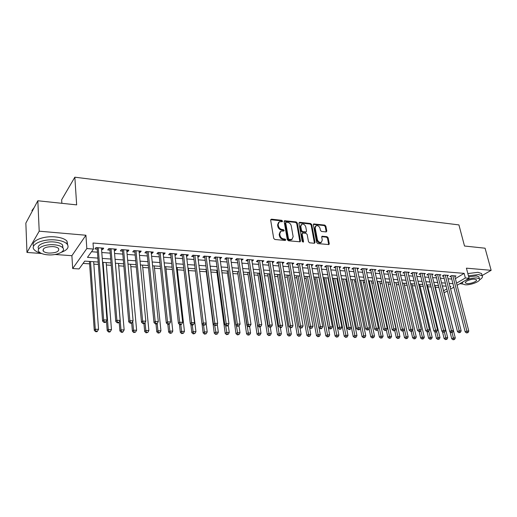 <?xml version="1.0" encoding="UTF-8"?>
<svg xmlns="http://www.w3.org/2000/svg" width="517" height="517" viewBox="0 0 517 517"><rect width="100%" height="100%" fill="white"/><g stroke="black" fill="none" stroke-linecap="round" stroke-linejoin="round"><path stroke-width="0.78" d="M282.553 221.095L281.765 220.32L271.464 219.176L270.649 220.074L273.7 238.356L274.857 239.481L285.235 240.47L285.791 239.823L284.99 239.048L283.659 238.919C281.739 238.537 280.511 237.348 279.988 235.358L279.729 233.833L280.938 231.118L283.904 231.002L284.169 230.414L283.368 229.638L282.043 229.503C280.13 229.109 278.909 227.926 278.385 225.948L278.133 224.443L279.303 221.78L282.301 221.67L282.553 221.095M282.011 221.715L281.209 220.83L270.662 219.699M285.235 240.47L284.428 239.539L283.096 239.41L283.659 238.919M283.62 231.047L282.812 230.143L281.481 230L282.043 229.503M326.098 231.926L326.809 231.054L325.852 226.155L324.766 225.089L313.67 223.958L313.328 224.772L316.669 242.505L317.781 243.591L328.922 244.567L329.277 243.72L328.114 237.736L327.015 236.663L322.065 236.25L321.716 237.083L322.285 240.062L321.328 242.324C319.474 242.686 318.155 241.769 317.386 239.578L315.176 227.919L316.1 225.722C317.955 225.354 319.273 226.259 320.062 228.443L320.43 230.375L321.522 231.448L326.098 231.926M455.38 278.598L464.15 273.364L465.352 277.978L469.068 278.269L457.086 285.281M37.831 200.764L39.208 231.189L26.974 252.451L25.85 223.118L37.831 200.764L76.658 204.881L74.842 177.202L458.922 224.908L464.512 246.021L485.075 248.205L491.15 270.313L466.412 268.168L469.068 278.269M55.106 254.487L71.895 255.695L85.912 235.235L39.208 231.189M85.912 235.235L86.837 248.548L93.461 249.065L87.463 257.35L97.881 258.099M464.15 273.364L93.021 243.016L93.461 249.065M297.269 223.008L296.151 221.916L284.531 220.74L284.169 221.56L287.31 239.675L288.454 240.78L300.131 241.801L300.506 240.948L297.269 223.008L296.706 223.506L295.588 222.42L284.176 221.186M299.673 222.304L310.62 223.518L311.719 224.598L315.053 242.35L314.317 243.255L309.618 242.809L308.5 241.717L307.156 234.44L306.045 233.354L302.91 233.031L302.148 233.93L303.531 241.536L303.272 242.13L302.212 241.407L298.91 223.189L299.673 222.304L299.104 222.808L310.045 224.016L310.62 223.518M482.109 275.542L491.15 270.313M101.558 249.465L102.663 249.549L103.691 248.173L95.962 247.565L94.954 248.948L97.209 249.123M114.322 250.461L115.349 250.538L116.409 249.175L108.803 248.58L107.769 249.95L109.985 250.118M126.865 251.436L127.815 251.508L128.907 250.163L121.43 249.575L120.364 250.926L122.542 251.1M139.196 252.399L140.075 252.464L141.193 251.133L133.845 250.551L132.746 251.895L134.892 252.063M151.326 253.343L152.134 253.401L153.278 252.083L146.053 251.514L144.922 252.845L147.035 253.007M163.249 254.267L163.986 254.325L165.162 253.026L158.053 252.464L156.897 253.776L158.971 253.937M174.979 255.185L175.651 255.236L176.853 253.944L169.86 253.395L168.678 254.694L170.72 254.855M186.514 256.083L187.128 256.128L188.35 254.855L181.473 254.312L180.265 255.598L182.275 255.753M197.869 256.968L198.418 257.007L199.659 255.747L192.893 255.211L191.665 256.484L193.642 256.639M209.036 257.841L210.794 256.626L204.137 256.096L202.877 257.356L204.822 257.511M220.029 258.694L221.748 257.485L215.195 256.968L213.922 258.216L215.835 258.364M230.847 259.534L232.534 258.338L226.084 257.828L224.785 259.062L226.666 259.211M241.497 260.368L243.145 259.179L236.799 258.674L235.474 259.896L237.329 260.045M251.986 261.182L253.595 259.999L247.346 259.508L246.008 260.717L247.83 260.859M262.306 261.99L263.883 260.814L257.731 260.329L256.374 261.524L258.17 261.667M272.472 262.778L274.016 261.608L267.955 261.13L266.578 262.319L268.349 262.462M282.482 263.56L283.995 262.397L278.03 261.925L276.627 263.101L278.372 263.237M292.338 264.329L293.824 263.172L287.943 262.707L286.534 263.877L288.247 264.013M298.335 263.528L297.831 263.935L309.024 327.261L310.536 326.246L313.005 326.324L301.825 263.806L302.064 265.085L303.505 263.935L297.714 263.483L296.286 264.633L297.973 264.769M311.615 265.809L313.043 264.691L307.337 264.239L305.89 265.383L307.557 265.512M321.031 266.513L322.44 265.434L316.818 264.988L315.357 266.119L316.999 266.249M330.318 267.205L331.701 266.165L326.162 265.725L324.689 266.85L326.305 266.972M339.462 267.89L340.826 266.882L335.371 266.449L333.879 267.567L335.475 267.69M348.484 268.569L349.822 267.593L344.445 267.166L342.939 268.271L344.509 268.394M357.37 269.234L358.688 268.291L353.382 267.871L351.87 268.969L353.421 269.086M366.126 269.893L367.432 268.982L362.204 268.569L360.672 269.654L362.204 269.771M374.767 270.546L376.046 269.661L370.896 269.254L369.351 270.326L370.857 270.443M383.284 271.192L384.545 270.333L379.459 269.932L377.908 270.992L379.394 271.108M391.679 271.826L392.926 270.992L387.912 270.598L386.348 271.651L387.815 271.768M399.964 272.453L401.186 271.645L396.242 271.257L394.671 272.304L396.119 272.414M408.126 273.073L409.341 272.285L404.462 271.903L402.879 272.944L404.307 273.054M416.185 273.687L417.381 272.924L412.566 272.543L410.976 273.571L412.379 273.68M424.134 274.288L425.31 273.545L420.567 273.17L418.964 274.191L420.347 274.301M431.973 274.889L433.136 274.165L428.451 273.797L426.842 274.805L428.212 274.915M439.708 275.477L440.852 274.773L436.232 274.411L434.616 275.412L435.967 275.516M447.347 276.059L448.472 275.374L443.916 275.012L442.287 276.013L443.618 276.117M91.535 251.727L97.435 252.18M101.791 252.509L110.231 253.149M114.574 253.479L122.807 254.099M127.13 254.429L135.17 255.043M139.48 255.366L147.332 255.96M151.623 256.29L159.288 256.871M163.566 257.195L171.043 257.763M175.308 258.086L182.611 258.642M186.863 258.965L193.991 259.502M198.231 259.825L205.191 260.355M209.411 260.671L216.216 261.188M220.416 261.512L227.06 262.016M231.248 262.332L237.736 262.823M241.911 263.14L248.25 263.618M252.406 263.935L258.597 264.407M262.739 264.717L268.788 265.182M272.911 265.492L278.825 265.938M282.935 266.255L288.712 266.688M292.803 267.005L298.445 267.431M302.523 267.741L308.042 268.155M312.1 268.465L317.49 268.872M321.535 269.183L326.802 269.583M330.835 269.887L335.979 270.275M339.999 270.585L345.026 270.966M349.027 271.27L353.945 271.638M357.926 271.942L362.734 272.31M366.702 272.608L371.4 272.963M375.348 273.267L379.943 273.616M383.879 273.913L388.364 274.256M392.287 274.553L396.675 274.882M400.585 275.18L404.869 275.503M408.76 275.8L412.954 276.117M416.831 276.414L420.928 276.724M424.787 277.015L428.793 277.319M432.639 277.61L436.555 277.907M440.387 278.198L444.213 278.489M448.032 278.779L451.768 279.064M454.876 276.634L455.988 275.968L451.49 275.613L449.855 276.601L451.173 276.705M83.075 263.405L89.603 263.844M93.835 264.135L98.353 264.439M106.373 264.982L111.22 265.311M118.697 265.816L123.867 266.165M130.82 266.636L136.294 267.011M142.75 267.444L148.521 267.838M154.48 268.239L160.535 268.653M166.022 269.021L172.355 269.447M177.383 269.79L183.981 270.236M188.563 270.546L195.42 271.011M199.678 271.302L206.315 271.748M210.91 272.058L216.998 272.472M221.967 272.808L227.512 273.183M232.85 273.545L237.872 273.887M243.559 274.275L248.076 274.579M254.099 274.986L258.125 275.257M264.478 275.69L268.019 275.929M274.701 276.382L277.778 276.589M284.764 277.06L287.387 277.241M294.671 277.732L296.855 277.881M304.429 278.392L306.193 278.514M314.045 279.044L315.389 279.135M323.519 279.684L324.463 279.749M328.373 280.014L328.806 280.046M332.851 280.317L333.407 280.356M337.297 280.621L338.015 280.666M346.099 281.216L347.094 281.28M354.778 281.804L356.039 281.888M363.335 282.385L364.86 282.482M371.775 282.954L373.558 283.077M380.105 283.516L382.128 283.652M388.319 284.072L390.581 284.227M396.416 284.621L398.917 284.789M404.41 285.164L407.137 285.345M412.301 285.701L415.241 285.895M420.082 286.224L423.242 286.437M427.766 286.748L431.133 286.974M435.346 287.258L438.914 287.497M442.468 286.302L443.069 285.94M74.842 177.202L61.652 199.775L61.859 203.317M459.729 283.736L460.737 283.807M447.334 290.987L445.066 292.318L443.941 292.247M98.172 262.035L84.736 261.104L79.062 268.937L72.684 268.53L86.837 248.548M71.895 255.695L72.684 268.53M26.974 252.451L41.599 253.504M453.829 287.187L450.617 289.068M456.543 283.167L465.352 277.978M102.25 258.41L110.709 259.017M115.058 259.334L123.317 259.928M127.654 260.238L135.713 260.82M140.036 261.13L147.901 261.692M152.211 262.003L159.889 262.558M164.18 262.869L171.676 263.405M175.954 263.715L183.276 264.239M187.535 264.549L194.683 265.059M198.929 265.363L205.908 265.867M210.135 266.171L216.953 266.662M221.166 266.966L227.823 267.444M232.023 267.748L238.524 268.213M242.706 268.517L249.058 268.976M253.227 269.273L259.431 269.719M263.58 270.016L269.641 270.456M273.777 270.753L279.697 271.179M283.814 271.47L289.604 271.89M293.708 272.188L299.362 272.588M303.447 272.886L308.972 273.28M313.043 273.577L318.44 273.965M322.492 274.256L327.772 274.637M331.811 274.928L336.961 275.296M340.987 275.587L346.022 275.949M350.035 276.24L354.953 276.589M358.947 276.879L363.761 277.222M367.736 277.513L372.44 277.849M376.402 278.133L380.997 278.463M384.945 278.747L389.437 279.07M393.366 279.354L397.76 279.671M401.67 279.949L405.961 280.259M409.865 280.544L414.059 280.841M417.943 281.119L422.046 281.416M425.911 281.694L429.924 281.985M433.776 282.263L437.692 282.541M441.531 282.818L445.363 283.096M449.183 283.368L452.931 283.639M450.094 286.967L450.908 286.489L449.952 286.418M446.126 286.153L442.293 285.888M438.448 285.623L434.532 285.352M430.674 285.087L426.661 284.802M422.79 284.537L418.68 284.253M414.796 283.982L410.595 283.691M406.692 283.419L402.394 283.122M398.478 282.851L394.083 282.547M390.148 282.276L385.65 281.965M381.701 281.687L377.1 281.371M373.132 281.093L368.427 280.77M364.446 280.492L359.625 280.162M355.631 279.884L350.7 279.542M346.687 279.264L341.647 278.915M337.614 278.631L332.457 278.275M328.411 277.997L323.131 277.629M319.073 277.351L313.664 276.976M309.586 276.692L304.061 276.311M299.963 276.026L294.302 275.632M290.199 275.348L284.402 274.947M280.279 274.656L274.353 274.249M270.21 273.958L264.142 273.538M259.986 273.254L253.769 272.821M249.601 272.53L243.236 272.091M239.048 271.8L232.534 271.347M228.333 271.057L221.664 270.598M217.444 270.307L210.619 269.829M206.386 269.538L199.394 269.053M195.142 268.756L187.981 268.265M183.716 267.968L176.381 267.457M172.103 267.16L164.587 266.643M160.289 266.345L152.599 265.809M148.282 265.512L140.404 264.962M136.074 264.665L128.003 264.103M123.66 263.806L115.388 263.231M111.026 262.927L102.547 262.339M443.58 290.8L446.811 288.9M102.663 249.549L102.553 248.082M115.349 250.538L115.226 249.084M127.815 251.508L127.686 250.066M140.075 252.464L139.939 251.036M152.134 253.401L151.985 251.986M163.986 254.325L163.837 252.916M175.651 255.236L175.489 253.841M187.128 256.128L186.96 254.745M198.418 257.007L198.244 255.631M209.527 257.873L209.346 256.51M220.455 258.726L220.268 257.369M231.222 259.566L231.028 258.222M241.814 260.394L241.613 259.056M252.244 261.201L252.037 259.877M262.513 262.003L262.306 260.684M272.627 262.791L272.414 261.486M282.586 263.567L282.372 262.268M292.402 264.336L292.176 263.043M278.54 222.407L277.577 224.953L278.133 224.443M281.481 230C279.568 229.613 278.353 228.43 277.836 226.459L277.577 224.953M280.169 231.732L279.174 234.337L279.729 233.833M283.096 239.41C281.177 239.035 279.955 237.846 279.432 235.855L279.174 234.337M299.912 241.859L296.706 223.506M286.25 222.181L285.701 222.808L288.467 238.686L289.268 239.461L291.95 239.397L293.152 236.663L291.239 225.851C290.716 223.9 289.514 222.73 287.633 222.336L286.25 222.181M285.759 222.4L285.145 223.312L285.701 222.808M292.131 239.3L290.095 240.088L288.699 239.953L287.904 239.177L285.145 223.312M314.459 243.255L311.15 225.089L310.045 224.016M302.251 233.316L301.579 234.421L302.956 242.021L303.531 241.536M305.773 226.957C304.985 224.733 303.641 223.816 301.728 224.21L300.784 226.414L301.534 230.55L302.652 231.642L306.18 231.907L306.536 231.073L305.773 226.957M301.088 224.746L300.215 226.911L300.784 226.414M305.857 232.178L302.083 232.133L300.965 231.047L300.215 226.911M315.48 226.239L314.601 228.411L315.176 227.919M321.367 242.305L320.74 242.803C318.886 243.164 317.574 242.247 316.798 240.062L314.601 228.411M328.676 244.625L327.519 238.208L326.427 237.141L321.723 236.676M326.221 231.933L325.271 226.64L324.185 225.574L313.334 224.391M89.435 261.434L94.275 330.382L95.29 329.251L98.553 329.329L93.661 261.725M90.501 261.505L95.29 329.251L96.084 331.242L95.677 331.694L96.976 331.727L97.39 331.274L96.084 331.242M98.553 329.329L97.39 331.274M95.677 331.694L94.275 330.382M97.5 247.688L97.138 248.173L102.586 321.096L103.652 319.9L98.224 247.74M104.46 321.955L104.027 322.434L105.358 322.472L105.791 321.994L104.46 321.955L103.652 319.9L106.987 320.004L101.448 247.998M97.138 248.173L96.976 247.643M102.586 321.096L104.027 322.434M105.791 321.994L106.987 320.004M34.2 207.543L31.912 210.587M61.426 252.27C67.488 249.95 69.394 247.229 67.139 244.102C65.013 241.885 61.058 240.495 55.287 239.946C42.297 238.641 29.217 244.942 34.309 249.84C35.589 251.23 37.735 252.315 40.733 253.097M67.662 244.799L66.964 241.096C64.838 238.86 60.89 237.465 55.119 236.902C42.956 235.668 30.232 241.2 33.631 246.073M42.963 250.622L43.299 250.674M38.769 248.864C35.647 245.342 44.947 241.077 54.02 241.969C58.195 242.363 61.051 243.358 62.596 244.961L62.925 247.94M54.169 244.774C44.837 243.869 35.427 248.36 39.079 251.869C40.701 253.498 43.622 254.493 47.848 254.842C57.038 255.663 66.325 251.301 62.751 247.733C61.206 246.144 58.343 245.155 54.169 244.774M48.953 253.084C56.288 252.975 59.494 251.449 58.576 248.509C57.574 247.475 55.72 246.842 53.025 246.596C45.619 246.699 42.388 248.225 43.325 251.172C44.359 252.218 46.233 252.858 48.953 253.084M479.556 279.846C482.09 278.269 482.962 276.918 482.174 275.787L478.606 274.559L468.421 275.82M459.968 283.594L462.618 284.046M481.857 274.617L481.573 273.558L478.005 272.31L467.833 273.564M468.706 276.892L476.286 275.91L478.871 276.802L479.072 277.564M463.633 281.455C462.34 282.411 461.952 283.226 462.457 283.885L465.113 284.77C470.871 285.358 481.598 280.964 479.421 278.857L476.836 277.978C473.12 277.849 469.326 278.657 465.442 280.388M467.168 283.575C470.884 283.962 477.805 281.119 476.396 279.768L474.722 279.199C470.981 278.799 464.02 281.681 465.468 283.006L467.168 283.575M106.457 320.883L107.213 330.686L108.26 329.562L111.465 329.639L106.185 262.591M103.07 262.377L108.26 329.562L109.029 331.539L108.609 331.985L109.888 332.017L110.315 331.571L109.029 331.539M111.465 329.639L110.315 331.571M108.609 331.985L107.213 330.686M119.181 322.046L119.918 330.983L120.997 329.872L124.151 329.949L118.496 263.444M115.44 263.231L120.997 329.872L121.754 331.83L121.321 332.276L122.581 332.302L123.014 331.862L121.754 331.83M124.151 329.949L123.014 331.862M121.321 332.276L119.918 330.983M131.68 323.022L132.417 331.281L133.522 330.176L136.624 330.253L130.607 264.284M132.74 321.412L133.522 330.176L134.265 332.121L133.819 332.56L135.506 332.147L134.265 332.121M136.624 330.253L135.506 332.147M133.819 332.56L132.417 331.281M143.939 323.59L144.702 331.565L145.839 330.473L148.883 330.55L142.524 265.111M145.07 322.453L145.839 330.473L146.563 332.399L146.104 332.838L147.778 332.431L146.563 332.399M148.883 330.55L147.778 332.431M146.104 332.838L144.702 331.565M110.276 248.696L109.908 249.175L115.782 321.49L116.887 320.307L111.032 248.755M117.669 322.343L117.23 322.815L118.535 322.854L118.981 322.382L117.669 322.343L116.887 320.307L120.157 320.411L114.199 249M109.908 249.175L109.74 248.651M115.782 321.49L117.23 322.815M118.981 322.382L120.157 320.411M122.839 249.685L122.464 250.163L128.746 321.878L129.883 320.708L123.621 249.743M130.652 322.724L130.194 323.19L131.48 323.228L131.938 322.763L130.652 322.724L129.883 320.708L133.095 320.805L126.736 249.989M122.464 250.163L122.296 249.64M128.746 321.878L130.194 323.19M131.938 322.763L133.095 320.805M135.195 250.661L134.801 251.133L141.49 322.259L142.653 321.096L135.997 250.726M143.403 323.099L142.938 323.558L144.198 323.597L144.67 323.138L143.403 323.099L142.653 321.096L145.813 321.193L139.06 250.965M134.801 251.133L134.633 250.616M141.49 322.259L142.938 323.558M144.67 323.138L145.813 321.193M147.339 251.617L146.938 252.089L154.008 322.634L155.203 321.484L148.166 251.682M155.94 323.468L155.455 323.926L156.696 323.959L157.181 323.5L155.94 323.468L155.203 321.484L158.305 321.58L151.177 251.921M146.938 252.089L146.77 251.572M154.008 322.634L155.455 323.926M157.181 323.5L158.305 321.58M155.979 323.939L156.78 331.849L157.944 330.77L160.942 330.841L154.24 265.925M157.2 323.461L157.944 330.77L158.654 332.677L158.189 333.11L159.85 332.702L158.654 332.677M160.942 330.841L159.85 332.702M158.189 333.11L156.78 331.849M159.288 252.561L158.874 253.026L166.312 323.002L167.54 321.865L160.134 252.626M168.258 323.829L167.767 324.282L168.981 324.314L169.479 323.862L168.258 323.829L167.54 321.865L170.591 321.955L163.094 252.858M158.874 253.026L158.706 252.516M166.312 323.002L167.767 324.282M169.479 323.862L170.591 321.955M167.818 324.282L168.658 332.127L169.854 331.054L172.794 331.126L165.776 266.72M169.111 324.198L169.854 331.054L170.545 332.948L170.067 333.375L171.722 332.974L170.545 332.948M172.794 331.126L171.722 332.974M170.067 333.375L168.658 332.127M171.037 253.485L170.616 253.944L178.41 323.358L179.664 322.233L171.903 253.556M180.362 324.185L179.864 324.631L181.06 324.663L181.564 324.217L180.362 324.185L179.664 322.233L182.663 322.324L174.817 253.782M170.616 253.944L170.448 253.44M178.41 323.358L179.864 324.631M181.564 324.217L182.663 322.324M179.425 324.249L180.343 332.405L181.564 331.339L184.459 331.41L177.124 267.509M180.801 324.657L181.564 331.339L182.243 333.219L181.751 333.639L183.399 333.245L182.243 333.219M184.459 331.41L183.399 333.245M181.751 333.639L180.343 332.405M182.591 254.396L182.165 254.855L190.301 323.713L191.581 322.602L183.483 254.467M192.266 324.527L191.755 324.973L192.931 325.012L193.448 324.566L192.266 324.527L191.581 322.602L194.528 322.692L186.353 254.694M182.165 254.855L181.997 254.351M190.301 323.713L191.755 324.973M193.448 324.566L194.528 322.692M190.831 324.172L191.839 332.67L193.08 331.617L195.93 331.688L188.291 268.284M192.292 324.993L193.08 331.617L193.746 333.484L193.248 333.904L194.883 333.51L193.746 333.484M195.93 331.688L194.883 333.51M193.248 333.904L191.839 332.67M193.965 255.295L193.526 255.747L201.998 324.062L203.304 322.957L194.877 255.366M203.976 324.876L203.452 325.316L205.133 324.909L203.976 324.876L203.304 322.957L206.199 323.047L197.694 255.592M193.526 255.747L193.358 255.249M201.998 324.062L203.452 325.316M205.133 324.909L206.199 323.047M202.05 324.114L203.142 332.942L204.409 331.895L207.214 331.959L206.109 323.203M203.595 325.316L204.409 331.895L205.062 333.743L204.551 334.156L206.186 333.769L205.062 333.743M207.214 331.959L206.186 333.769M204.551 334.156L203.142 332.942M205.152 256.18L204.713 256.626L213.495 324.405L214.826 323.312L206.083 256.251M215.486 325.212L214.949 325.645L216.623 325.245L215.486 325.212L214.826 323.312L217.676 323.396L208.855 256.471M204.713 256.626L204.538 256.128M213.495 324.405L214.949 325.645M216.623 325.245L217.676 323.396M206.025 269.512L214.271 333.2L215.563 332.166L218.323 332.231L217.256 324.14M214.684 325.419L216.196 333.995L215.679 334.409L217.302 334.021L216.196 333.995M218.323 332.231L217.302 334.021M215.679 334.409L214.271 333.2M216.164 257.046L215.712 257.485L224.811 324.747L226.162 323.661L217.114 257.123M226.801 325.542L226.265 325.975L227.383 326.007L227.926 325.574L226.801 325.542L226.162 323.661L228.966 323.745L219.841 257.337M215.712 257.485L215.537 257.001M224.811 324.747L226.265 325.975M227.926 325.574L228.966 323.745M216.701 270.255L225.218 333.459L226.53 332.431L229.251 332.496L228.23 325.044M225.58 325.4L227.157 334.247L226.627 334.654L228.243 334.273L227.157 334.247M229.251 332.496L228.243 334.273M226.627 334.654L225.218 333.459M227.002 257.905L226.543 258.338L235.933 325.077L237.309 324.004L227.971 257.977M237.943 325.872L237.387 326.298L239.041 325.904L237.943 325.872L237.309 324.004L240.069 324.088L230.66 258.19M226.543 258.338L226.368 257.854M235.933 325.077L237.387 326.298M239.041 325.904L240.069 324.088M227.209 270.979L235.998 333.711L237.329 332.689L240.004 332.761L239.028 325.91M236.301 325.387L237.943 334.493L237.406 334.9L239.009 334.518L237.943 334.493M240.004 332.761L239.009 334.518M237.406 334.9L235.998 333.711M237.671 258.746L237.206 259.179L246.88 325.406L248.283 324.34L238.654 258.823M248.897 326.188L248.334 326.615L249.42 326.647L249.982 326.221L248.897 326.188L248.283 324.34L250.997 324.424L241.303 259.03M237.206 259.179L237.032 258.694M246.88 325.406L248.334 326.615M249.982 326.221L250.997 324.424M237.555 271.696L246.603 333.956L247.96 332.948L250.59 333.013L249.627 326.492M239.022 271.8L248.554 334.738L248.011 335.139L249.608 334.764L248.554 334.738M250.59 333.013L249.608 334.764M248.011 335.139L246.603 333.956M248.173 259.573L247.701 259.999L257.653 325.723L259.075 324.67L249.175 259.65M259.676 326.505L259.107 326.925L260.174 326.957L260.742 326.537L259.676 326.505L259.075 324.67L261.744 324.754L251.779 259.857M247.701 259.999L247.527 259.521M257.653 325.723L259.107 326.925M260.742 326.537L261.744 324.754M247.746 272.407L257.046 334.202L258.422 333.207L261.014 333.265L260.051 326.951M249.239 272.511L259.004 334.977L258.455 335.378L260.045 335.003L259.004 334.977M261.014 333.265L260.045 335.003M258.455 335.378L257.046 334.202M258.519 260.387L258.035 260.814L268.258 326.04L269.693 324.993L259.534 260.471M270.281 326.815L269.706 327.235L271.335 326.847L270.281 326.815L269.693 324.993L272.323 325.077L262.093 260.671M258.035 260.814L257.86 260.335M268.258 326.04L269.706 327.235M271.335 326.847L272.323 325.077M257.789 273.099L267.328 334.447L268.724 333.452L271.27 333.517L270.288 327.248M259.301 273.202L269.299 335.216L268.737 335.611L270.313 335.236L269.299 335.216M271.27 333.517L270.313 335.236M268.737 335.611L267.328 334.447M268.698 261.195L268.213 261.608L278.689 326.356L280.149 325.316L269.732 261.272M280.725 327.125L280.143 327.539L281.177 327.565L281.759 327.151L280.725 327.125L280.149 325.316L282.734 325.393L272.252 261.473M268.213 261.608L268.039 261.137M278.689 326.356L280.143 327.539M281.759 327.151L282.734 325.393M267.677 273.784L277.455 334.68L278.863 333.698L281.377 333.762L280.369 327.545M269.215 273.894L279.426 335.449L278.863 335.837L280.434 335.468L279.426 335.449M281.377 333.762L280.434 335.468M278.863 335.837L277.455 334.68M278.728 261.983L278.236 262.397L288.958 326.66L290.438 325.632L279.775 262.067M291 327.423L290.412 327.836L292.021 327.455L291 327.423L290.438 325.632L292.984 325.71L282.263 262.261M278.236 262.397L278.056 261.932M288.958 326.66L290.412 327.836M292.021 327.455L292.984 325.71M277.422 274.462L287.426 334.919L288.854 333.943L291.329 334.001L290.276 327.726M278.98 274.572L289.404 335.675L288.835 336.063L290.392 335.695L289.404 335.675M291.329 334.001L290.392 335.695M288.835 336.063L287.426 334.919M288.602 262.765L288.105 263.172L299.072 326.964L300.564 325.943L289.662 262.843M301.12 327.72L300.519 328.127L302.122 327.752L301.12 327.72L300.564 325.943L303.072 326.02L292.111 263.037M288.105 263.172L287.937 262.72M299.072 326.964L300.519 328.127M302.122 327.752L303.072 326.02M287.025 275.128L297.249 335.145L298.69 334.182L301.127 334.24L300.002 327.713M288.609 275.238L299.233 335.901L298.652 336.283L300.203 335.921L299.233 335.901M301.127 334.24L300.203 335.921M298.652 336.283L297.249 335.145M311.079 328.011L310.471 328.411L312.068 328.043L311.079 328.011L310.536 326.246L299.408 263.612M297.831 263.935L297.676 263.515M309.024 327.261L310.471 328.411M312.068 328.043L313.005 326.324M296.493 275.781L306.924 335.371L308.384 334.415L310.782 334.473L309.586 327.707M298.089 275.891L308.907 336.121L308.326 336.502L309.87 336.147L308.907 336.121M310.782 334.473L309.87 336.147M308.326 336.502L306.924 335.371M307.919 264.284L307.408 264.691L318.827 327.552L320.353 326.55L309.004 264.374M320.883 328.301L320.275 328.696L321.244 328.728L321.858 328.327L320.883 328.301L320.353 326.55L322.782 326.621L311.383 264.562M307.408 264.691L307.266 264.297M318.827 327.552L320.275 328.696M321.858 328.327L322.782 326.621M305.818 276.427L316.456 335.598L317.929 334.648L320.294 334.706L319.021 327.7M307.434 276.543L318.446 336.341L317.852 336.722L319.39 336.36L318.446 336.341M320.294 334.706L319.39 336.36M317.852 336.722L316.456 335.598M317.367 265.034L316.85 265.434L328.482 327.836L330.02 326.847L318.466 265.118M330.544 328.579L329.924 328.98L331.5 328.612L330.544 328.579L330.02 326.847L332.418 326.918L320.805 265.305M316.85 265.434L316.721 265.066M328.482 327.836L329.924 328.98M331.5 328.612L332.418 326.918M315.008 277.067L325.846 335.817L327.332 334.874L329.665 334.932L318.931 277.338M316.65 277.183L327.843 336.554L327.242 336.929L328.773 336.58L327.843 336.554M329.665 334.932L328.773 336.58M327.242 336.929L325.846 335.817M326.673 265.764L326.149 266.165L337.989 328.121L339.546 327.138L327.784 265.854M340.057 328.864L339.436 329.251L340.373 329.284L341 328.89L340.057 328.864L339.546 327.138L341.905 327.209L330.092 266.035M326.149 266.165L326.033 265.822M337.989 328.121L339.436 329.251M341 328.89L341.905 327.209M324.075 277.694L335.094 336.037L336.599 335.1L338.893 335.158L327.978 277.965M325.729 277.81L337.097 336.767L336.496 337.142L338.015 336.787L337.097 336.767M338.893 335.158L338.015 336.787M336.496 337.142L335.094 336.037M335.843 266.488L335.32 266.882L347.359 328.405L348.93 327.423L336.968 266.578M349.427 329.135L348.801 329.523L349.725 329.549L350.358 329.161L349.427 329.135L348.93 327.423L351.25 327.494L339.242 266.759M347.359 328.405L348.801 329.523M350.358 329.161L351.25 327.494M333.013 278.314L344.212 336.25L345.731 335.32L347.993 335.378L336.897 278.585M334.68 278.43L346.222 336.974L345.608 337.349L347.127 337L346.222 336.974M347.993 335.378L347.127 337M345.608 337.349L344.212 336.25M344.884 267.205L344.354 267.593L356.581 328.676L358.171 327.707L346.015 267.289M358.656 329.407L358.022 329.794L358.94 329.82L359.573 329.432L358.656 329.407L358.171 327.707L360.459 327.778L348.258 267.47M356.581 328.676L358.022 329.794M359.573 329.432L360.459 327.778M341.821 278.928L353.201 336.457L354.733 335.539L356.963 335.591L345.692 279.193M343.508 279.044L355.211 337.181L354.597 337.549L356.103 337.207L355.211 337.181M356.963 335.591L356.103 337.207M354.597 337.549L353.201 336.457M353.796 267.903L353.26 268.291L365.674 328.948L367.27 327.985L354.94 267.993M367.755 329.672L367.115 330.053L368.653 329.697L367.755 329.672L367.27 327.985L369.526 328.056L357.15 268.168M365.674 328.948L367.115 330.053M368.653 329.697L369.526 328.056M360.317 328.043L362.062 336.67L363.6 335.753L365.797 335.804L354.365 279.794M352.213 279.645L364.071 337.388L363.451 337.75L364.95 337.407L364.071 337.388M365.797 335.804L364.95 337.407M363.451 337.75L362.062 336.67M362.579 268.601L362.036 268.982L374.631 329.219L376.247 328.263L363.729 268.691M376.712 329.936L376.072 330.318L376.958 330.344L377.604 329.962L376.712 329.936L376.247 328.263L378.463 328.327L365.913 268.859M374.631 329.219L376.072 330.318M377.604 329.962L378.463 328.327M369.125 328.812L370.792 336.871L372.343 335.966L374.515 336.018L362.921 280.388M360.795 280.24L372.809 337.588L372.182 337.95L373.675 337.607L372.809 337.588M374.515 336.018L373.675 337.607M372.182 337.95L370.792 336.871M371.238 269.279L370.689 269.661L383.465 329.478L385.087 328.534L372.402 269.37M385.546 330.195L384.894 330.57L386.419 330.221L385.546 330.195L385.087 328.534L387.272 328.599L374.547 269.544M383.465 329.478L384.894 330.57M386.419 330.221L387.272 328.599M377.817 329.555L379.4 337.078L380.964 336.173L383.103 336.224L371.355 280.97M369.261 280.828L381.417 337.782L380.79 338.144L382.27 337.801L381.417 337.782M383.103 336.224L382.27 337.801M380.79 338.144L379.4 337.078M379.775 269.952L379.226 270.333L392.164 329.736L393.799 328.799L380.951 270.048M394.251 330.447L393.592 330.822L395.111 330.473L394.251 330.447L393.799 328.799L395.957 328.864L383.065 270.217M392.164 329.736L393.592 330.822M395.111 330.473L395.957 328.864M386.38 330.247L387.892 337.271L389.469 336.38L391.576 336.431L379.678 281.552M377.61 281.403L389.908 337.976L389.275 338.338L390.749 337.995L389.908 337.976M391.576 336.431L390.749 337.995M389.275 338.338L387.892 337.271M388.196 270.617L387.64 270.992L400.74 329.995L402.388 329.064L389.379 270.714M402.827 330.699L402.168 331.074L403.68 330.725L402.827 330.699L402.388 329.064L404.514 329.129L391.466 270.876M400.74 329.995L402.168 331.074M403.68 330.725L404.514 329.129M394.768 330.667L396.261 337.472L397.851 336.586L399.925 336.632L387.886 282.12M385.844 281.978L398.284 338.17L397.644 338.525L399.111 338.189L398.284 338.17M399.925 336.632L399.111 338.189M397.644 338.525L396.261 337.472M396.5 271.276L395.944 271.645L409.193 330.247L410.853 329.323L397.689 271.367M411.286 330.945L410.621 331.313L411.461 331.339L412.127 330.97L411.286 330.945L410.853 329.323L412.947 329.387L399.751 271.528M409.193 330.247L410.621 331.313M412.127 330.97L412.947 329.387M403.047 331.08L404.514 337.666L406.11 336.787L408.159 336.832L395.983 282.676M404.43 329.284L406.536 338.357L405.897 338.713L407.357 338.377L406.536 338.357M408.159 336.832L407.357 338.377M405.897 338.713L404.514 337.666M404.688 271.923L404.126 272.285L417.529 330.499L419.197 329.581L405.89 272.013M419.623 331.19L418.957 331.559L419.778 331.584L420.45 331.216L419.623 331.19L419.197 329.581L421.265 329.639L407.919 272.175M417.529 330.499L418.957 331.559M420.45 331.216L421.265 329.639M411.177 331.332L412.656 337.853L414.266 336.981L416.282 337.032L403.971 283.232M412.656 329.943L414.679 338.545L414.039 338.893L415.487 338.564L414.679 338.545M416.282 337.032L415.487 338.564M414.039 338.893L412.656 337.853M412.766 272.556L412.204 272.924L425.749 330.744L427.423 329.833L413.975 272.653M427.843 331.436L427.171 331.798L427.986 331.817L428.658 331.455L427.843 331.436L427.423 329.833L429.465 329.891L415.978 272.808M425.749 330.744L427.171 331.798M428.658 331.455L429.465 329.891M419.19 331.565L420.689 338.047L422.305 337.174L424.295 337.226L411.855 283.781M420.773 330.583L422.712 338.732L422.066 339.074L423.507 338.751L422.712 338.732M424.295 337.226L423.507 338.751M422.066 339.074L420.689 338.047M420.735 273.189L420.166 273.545L433.853 330.983L435.54 330.079L421.95 273.28M435.947 331.668L435.275 332.03L436.077 332.056L436.749 331.694L435.947 331.668L435.54 330.079L437.55 330.143L423.927 273.435M433.853 330.983L435.275 332.03M436.749 331.694L437.55 330.143M427.081 331.727L428.606 338.228L430.234 337.368L432.199 337.42L419.63 284.318M428.78 331.21L430.635 338.913L429.982 339.255L431.424 338.932L430.635 338.913M432.199 337.42L431.424 338.932M429.982 339.255L428.606 338.228M428.599 273.803L428.031 274.165L441.848 331.223L443.541 330.324L429.821 273.9M443.941 331.901L443.263 332.263L444.736 331.927L443.941 331.901L443.541 330.324L445.525 330.389L431.773 274.055M441.848 331.223L443.263 332.263M444.736 331.927L445.525 330.389M434.823 331.694L436.426 338.415L438.061 337.562L439.999 337.607L427.307 284.848M436.665 331.74L438.455 339.094L437.796 339.43L439.23 339.107L438.455 339.094M439.999 337.607L439.23 339.107M437.796 339.43L436.426 338.415M436.354 274.417L435.779 274.773L449.732 331.455L451.431 330.57L437.582 274.514M451.826 332.134L451.141 332.489L451.923 332.515L452.608 332.16L451.826 332.134L451.431 330.57L453.39 330.628L439.508 274.669M449.732 331.455L451.141 332.489M452.608 332.16L453.39 330.628M442.455 331.668L444.135 338.596L445.777 337.743L447.69 337.795L434.887 285.378M444.407 332.101L446.165 339.268L445.505 339.604L446.927 339.288L446.165 339.268M447.69 337.795L446.927 339.288M445.505 339.604L444.135 338.596M444.006 275.025L443.431 275.374L457.506 331.688L459.212 330.809L445.247 275.122M459.6 332.36L458.915 332.715L460.369 332.386L459.6 332.36L459.212 330.809L461.145 330.867L447.147 275.27M457.506 331.688L458.915 332.715M460.369 332.386L461.145 330.867M449.99 331.649L451.742 338.771L453.396 337.931L455.283 337.976L442.365 285.895M452.039 332.45L453.771 339.443L453.112 339.779L454.527 339.462L453.771 339.443M455.283 337.976L454.527 339.462M453.112 339.779L451.742 338.771M451.561 275.619L450.986 275.968L465.177 331.92L466.89 331.042L452.808 275.716M467.271 332.586L466.58 332.935L468.034 332.612L467.271 332.586L466.89 331.042L468.796 331.1L454.682 275.865M465.177 331.92L466.58 332.935M468.034 332.612L468.796 331.1M281.209 220.83L281.765 220.32M284.428 239.539L284.99 239.048M282.812 230.143L283.368 229.638M277.836 226.459L278.385 225.948M279.432 235.855L279.988 235.358M270.914 219.693L271.464 219.176M299.931 241.433L300.506 240.948M284.395 221.179L284.951 220.675M295.588 222.42L296.151 221.916M287.904 239.177L288.467 238.686M288.699 239.953L289.268 239.461M290.095 240.088L290.657 239.597M311.15 225.089L311.719 224.598M314.472 242.828L315.053 242.35M301.579 234.421L302.148 233.93M300.965 231.047L301.534 230.55M302.083 232.133L302.652 231.642M305.211 232.456L305.786 231.965M316.798 240.062L317.386 239.578M321.852 236.676L322.44 236.198M326.427 237.141L327.015 236.663M327.519 238.208L328.114 237.736M328.689 244.192L329.277 243.72M313.483 224.397L314.058 223.9M324.185 225.574L324.766 225.089M325.271 226.64L325.852 226.155M326.221 231.532L326.809 231.054M291.381 239.888L291.95 239.397M305.605 232.398L306.18 231.907M320.74 242.803L321.328 242.324M43.228 249.091L43.325 251.172M62.596 244.961L62.751 247.733M67.139 244.102L66.964 241.096M462.062 282.366L462.256 283.109M465.332 282.508L465.468 283.006M478.871 276.802L479.421 278.857M482.174 275.787L481.573 273.558"/></g></svg>
